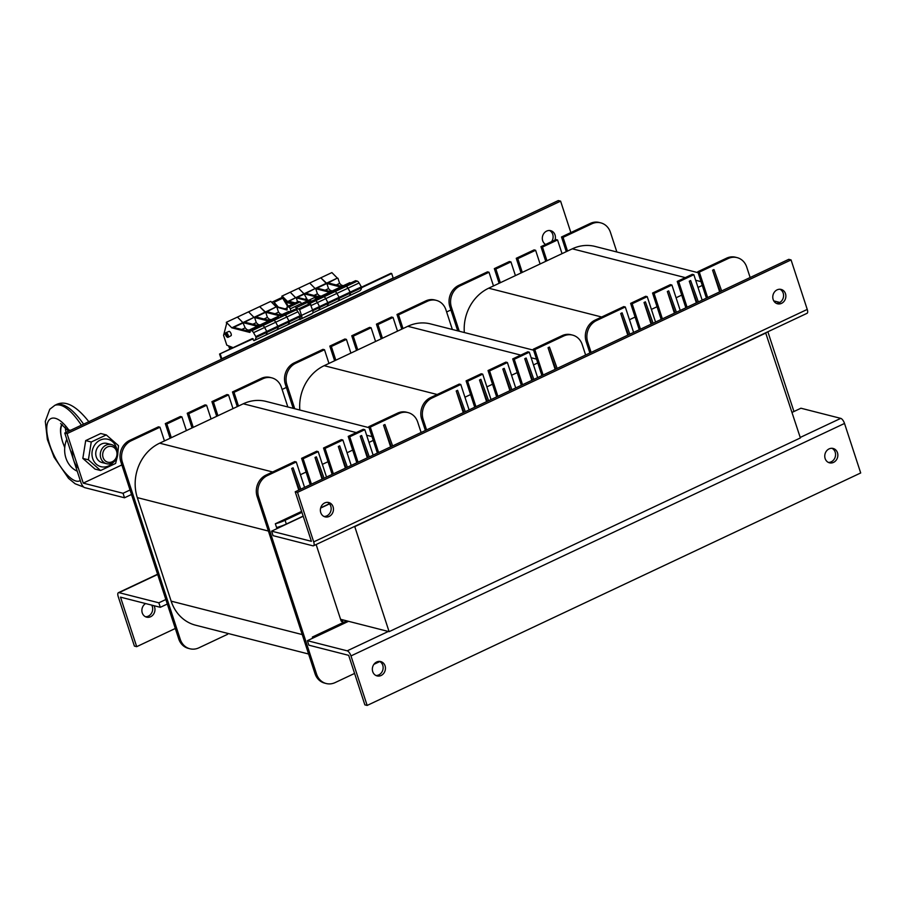 <?xml version="1.0" encoding="UTF-8"?>
<svg xmlns="http://www.w3.org/2000/svg" width="906" height="906" viewBox="0 0 906 906"><rect width="100%" height="100%" fill="white"/><g stroke="black" fill="none" stroke-linecap="round" stroke-linejoin="round"><path stroke-width="1.36" d="M340.577 619.285L389.104 631.663L800.383 437.938L765.649 332.808M389.104 631.663L354.767 526.635L766.057 332.91M308.595 654.007L195.628 625.208A41.733 36.602 -75.7 0 1 171.155 601.154L137.316 497.62A41.733 36.602 -75.7 0 1 159.66 443.181L243.284 403.782A41.733 36.602 -75.7 0 1 266.036 401.415L369.093 427.689M310.214 484.733L301.596 458.345L316.67 451.245L318.21 451.641L326.511 477.054M300.43 474.71L306.069 472.049M332.151 474.404L323.533 448.017L341.347 439.625L342.887 440.01L351.188 465.435M322.366 464.37L328.006 461.72M356.828 462.773L348.21 436.398L363.283 429.285L364.824 429.682L373.125 455.106M347.043 452.751L352.683 450.089M377.394 453.091L368.776 426.703L397.564 413.147L399.093 413.532A16.455 14.428 -75.7 0 1 408.062 412.604A16.455 14.428 -75.7 0 1 417.711 422.083L421.109 432.502M368.98 442.422L373.249 440.407M227.338 633.294L227.655 634.268L198.867 647.835A16.455 14.428 -75.7 0 1 189.898 648.764A16.455 14.428 -75.7 0 1 180.249 639.285L122.389 462.241A16.455 14.428 -75.7 0 1 131.189 440.78L159.977 427.213L164.462 440.916M171.313 437.689L166.84 423.985L181.913 416.885L186.398 430.588M193.25 427.36L188.765 413.657L206.591 405.265L211.075 418.957M217.927 415.729L213.442 402.038L228.527 394.925L233.001 408.629M238.493 406.047L234.008 392.343L262.797 378.787A16.455 14.428 -75.7 0 1 271.766 377.847A16.455 14.428 -75.7 0 1 281.415 387.338L287.836 406.964M316.545 674.041L315.016 673.645A16.455 14.428 104.3 0 0 324.654 683.124L326.183 683.52A16.455 14.428 -75.7 0 1 316.545 674.041L258.674 496.986A16.455 14.428 -75.7 0 1 267.485 475.525L296.273 461.969L304.575 487.394M315.016 673.645L257.145 496.601L258.674 496.986M267.485 475.525L265.945 475.14A16.455 14.428 104.3 0 0 257.145 496.601M265.945 475.14L294.744 461.573L296.273 461.969M408.062 412.604L406.534 412.207A16.455 14.428 104.3 0 0 397.564 413.147M271.766 377.847L270.237 377.462A16.455 14.428 104.3 0 0 261.268 378.391L262.797 378.787M131.189 440.78L129.66 440.384A16.455 14.428 104.3 0 0 120.849 461.845L122.389 462.241M180.249 639.285L178.72 638.889L120.849 461.845M178.72 638.889A16.455 14.428 104.3 0 0 188.369 648.379L189.898 648.764M129.66 440.384L158.448 426.828L159.977 427.213M170.101 438.266L165.3 423.6L180.385 416.5L181.913 416.885M192.027 427.926L187.236 413.261L205.062 404.869L206.591 405.265M216.704 416.307L211.913 401.641L226.998 394.54L228.527 394.925M237.27 406.624L232.48 391.958L261.268 378.391M232.48 391.958L234.008 392.343M211.913 401.641L213.442 402.038M187.236 413.261L188.765 413.657M165.3 423.6L166.84 423.985M341.154 620.938A1.642 1.438 104.3 0 0 341.958 620.825L341.188 620.633A1.642 1.438 -75.7 0 1 341.03 620.689M341.188 620.633L342.819 619.863M391.256 446.567L383.555 425.186L384.925 424.54L392.626 445.911M367.949 457.541L360.248 436.16L361.619 435.514L369.32 456.896M346.013 467.87L338.312 446.499L339.682 445.854L347.383 467.224M322.706 478.844L315.005 457.473L316.375 456.828L324.088 478.198M299.41 489.829L291.698 468.447L293.068 467.802L300.781 489.183M345.39 468.164L338.312 446.499M322.083 479.138L315.005 457.473M367.326 457.836L360.248 436.16M298.776 490.123L291.698 468.447M390.633 446.851L383.555 425.186M303.17 516.103L286.319 524.042A16.455 4.632 161.9 0 1 276.568 527.519L275.333 523.77L301.63 511.392M275.333 523.77A16.455 4.632 -18.1 0 0 285.096 520.282L301.947 512.354M329.388 503.747L320.69 507.847M312.729 638.175L312.366 637.054L343.215 622.524L341.403 621.312M340.984 620.565L316.137 544.54M343.589 620.055L341.958 620.825A1.642 0.646 -115.2 0 1 343.215 622.524L346.738 620.859M348.266 621.244L322.117 633.566A16.455 4.632 161.9 0 1 312.366 637.054M378.606 452.524L370.305 427.1L399.093 413.532M358.051 462.207L349.739 436.783L364.824 429.682M333.374 473.827L325.061 448.413L342.887 440.01M311.438 484.155L303.125 458.742L318.21 451.641M354.586 673.43L335.152 682.58A16.455 14.428 -75.7 0 1 326.183 683.52M379.818 661.55L373.918 664.325M370.305 427.1L368.776 426.703M349.739 436.783L348.21 436.398M325.061 448.413L323.533 448.017M303.125 458.742L301.596 458.345M464.336 332.536A41.733 36.602 -75.7 0 1 488.685 288.199L572.32 248.81A41.733 36.602 -75.7 0 1 595.072 246.432L698.118 272.706M639.251 329.75L630.621 303.374L645.706 296.273L647.235 296.658L655.548 322.083M629.466 319.727L635.095 317.066M661.176 319.422L652.558 293.034L670.383 284.643L671.912 285.039L680.225 310.452M651.403 309.399L657.031 306.738M685.853 307.802L677.235 281.415L692.32 274.314L693.849 274.699L702.15 300.124M676.069 297.768L681.708 295.118M706.42 298.119L697.801 271.732L726.589 258.165L728.118 258.561A16.455 14.428 -75.7 0 1 737.088 257.621A16.455 14.428 -75.7 0 1 746.737 267.111L750.134 277.519M698.005 287.44L702.275 285.424M459.251 331.234L451.415 307.259A16.455 14.428 -75.7 0 1 460.214 285.798L489.014 272.242L493.487 285.934M500.339 282.706L495.865 269.014L510.939 261.902L515.423 275.605M522.275 272.378L517.802 258.674L535.616 250.283L540.101 263.986M546.952 260.758L542.479 247.055L557.552 239.954L562.037 253.646M567.518 251.064L563.045 237.372L591.833 223.805A16.455 14.428 -75.7 0 1 600.803 222.876A16.455 14.428 -75.7 0 1 610.44 232.355L616.861 251.993M589.897 353L586.171 341.619L587.7 342.015A16.455 14.428 -75.7 0 1 596.51 320.554L625.299 306.987L633.611 332.411M596.51 320.554L594.982 320.158A16.455 14.428 104.3 0 0 586.171 341.619M594.982 320.158L623.77 306.602L625.299 306.987M737.088 257.621L735.559 257.236A16.455 14.428 104.3 0 0 726.589 258.165M600.803 222.876L599.262 222.48A16.455 14.428 104.3 0 0 590.293 223.42L591.833 223.805M460.214 285.798L458.685 285.413A16.455 14.428 104.3 0 0 449.886 306.874L451.415 307.259M457.723 330.849L449.886 306.874M458.685 285.413L487.473 271.845L489.014 272.242M499.127 283.284L494.336 268.618L509.41 261.517L510.939 261.902M521.063 272.955L516.261 258.289L534.087 249.897L535.616 250.283M545.74 261.324L540.939 246.659L556.024 239.558L557.552 239.954M566.295 251.642L561.505 236.976L590.293 223.42M561.505 236.976L563.045 237.372M540.939 246.659L542.479 247.055M516.261 258.289L517.802 258.674M494.336 268.618L495.865 269.014M720.281 291.585L712.58 270.203L713.951 269.558L721.663 290.939M696.986 302.559L689.273 281.188L690.644 280.543L698.356 301.913M675.049 312.898L667.337 291.517L668.707 290.871L676.42 312.253M651.742 323.872L644.03 302.491L645.4 301.845L653.113 323.227M628.436 334.846L620.723 313.476L622.094 312.83L629.806 334.201M674.426 313.193L667.337 291.517M651.12 324.167L644.03 302.491M696.352 302.853L689.273 281.188M627.813 335.141L620.723 313.476M719.658 291.879L712.58 270.203M767.869 331.766L793.939 411.517M707.643 297.542L699.33 272.117L728.118 258.561M687.076 307.225L678.764 281.811L693.849 274.699M662.399 318.855L654.087 293.431L671.912 285.039M640.463 329.184L632.15 303.759L647.235 296.658M591.108 352.434L587.7 342.015M699.33 272.117L697.801 271.732M678.764 281.811L677.235 281.415M654.087 293.431L652.558 293.034M632.15 303.759L630.621 303.374M299.818 410.022A41.733 36.602 -75.7 0 1 324.178 365.684L407.802 326.296A41.733 36.602 -75.7 0 1 430.554 323.918L533.6 350.192M474.733 407.247L466.103 380.86L481.188 373.759L482.717 374.144L491.029 399.569M464.948 397.213L470.588 394.563M496.669 396.907L488.04 370.531L505.865 362.128L507.394 362.525L515.707 387.949M486.884 386.885L492.524 384.223M521.346 385.288L512.717 358.901L527.802 351.8L529.331 352.196L537.643 377.609M511.562 375.265L517.201 372.604M541.913 375.605L533.283 349.218L562.071 335.662L563.611 336.047A16.455 14.428 -75.7 0 1 572.569 335.107A16.455 14.428 -75.7 0 1 582.218 344.597L585.627 355.016M533.498 364.925L537.768 362.921M294.733 408.731L286.896 384.744A16.455 14.428 -75.7 0 1 295.707 363.283L324.495 349.727L328.969 363.431M335.832 360.203L331.347 346.5L346.432 339.399L350.905 353.091M357.757 349.863L353.283 336.171L371.109 327.768L375.582 341.471M382.434 338.244L377.961 324.541L393.045 317.44L397.519 331.143M403 328.561L398.527 314.858L427.315 301.302A16.455 14.428 -75.7 0 1 436.284 300.362A16.455 14.428 -75.7 0 1 445.933 309.841L452.343 329.478M425.378 430.486L421.664 419.116L423.193 419.501A16.455 14.428 -75.7 0 1 431.992 398.04L460.78 384.484L469.093 409.897M431.992 398.04L430.463 397.655A16.455 14.428 104.3 0 0 421.664 419.116M430.463 397.655L459.251 384.087L460.78 384.484M572.569 335.107L571.04 334.722A16.455 14.428 104.3 0 0 562.071 335.662M436.284 300.362L434.755 299.965A16.455 14.428 104.3 0 0 425.786 300.905L427.315 301.302M295.707 363.283L294.178 362.898A16.455 14.428 104.3 0 0 285.367 384.359L286.896 384.744M293.204 408.334L285.367 384.359M294.178 362.898L322.966 349.342L324.495 349.727M334.608 360.769L329.818 346.103L344.903 339.003L346.432 339.399M356.545 350.441L351.755 335.775L369.58 327.383L371.109 327.768M381.222 338.821L376.432 324.155L391.505 317.055L393.045 317.44M401.788 329.127L396.998 314.473L425.786 300.905M396.998 314.473L398.527 314.858M376.432 324.155L377.961 324.541M351.755 335.775L353.283 336.171M329.818 346.103L331.347 346.5M555.774 369.07L548.062 347.7L549.432 347.055L557.145 368.425M532.468 380.056L524.755 358.674L526.126 358.029L533.838 379.41M510.531 390.384L502.83 369.002L504.2 368.357L511.901 389.739M487.224 401.358L479.523 379.988L480.893 379.342L488.594 400.712M463.917 412.332L456.216 390.962L457.587 390.316L465.288 411.686M509.908 390.679L502.83 369.002M486.601 401.652L479.523 379.988M531.845 380.339L524.755 358.674M463.294 412.626L456.216 390.962M555.152 369.365L548.062 347.7M543.124 375.027L534.812 349.614L563.611 336.047M522.558 384.722L514.257 359.297L529.331 352.196M497.881 396.341L489.58 370.916L507.394 362.525M475.944 406.669L467.643 381.256L482.717 374.144M426.59 429.92L423.193 419.501M534.812 349.614L533.283 349.218M514.257 359.297L512.717 358.901M489.58 370.916L488.04 370.531M467.643 381.256L466.103 380.86M773.158 299.512A7.407 6.489 -75.7 0 1 774.551 291.913A7.407 6.489 -75.7 0 1 781.153 289.433A7.407 6.489 -75.7 0 1 785.615 298.21A7.407 6.489 -75.7 0 1 777.495 303.782A7.407 6.489 -75.7 0 1 773.158 299.512M776.374 303.363A7.407 6.489 104.3 0 0 783.316 297.621A7.407 6.489 104.3 0 0 779.975 289.263M320.747 512.603A7.407 6.489 -75.7 0 1 322.14 505.016A7.407 6.489 -75.7 0 1 328.742 502.524A7.407 6.489 -75.7 0 1 333.204 511.312A7.407 6.489 -75.7 0 1 325.084 516.873A7.407 6.489 -75.7 0 1 320.747 512.603M323.963 516.465A7.407 6.489 104.3 0 0 330.905 510.724A7.407 6.489 104.3 0 0 327.564 502.354M791.063 259.92L788.764 259.331L295.22 491.799L311.404 541.312L271.596 531.154L273.068 535.661L312.876 545.808A4.938 1.925 -115.2 0 0 313.51 545.774A4.938 1.925 -115.2 0 0 313.703 541.89L297.519 492.377L791.063 259.92L807.246 309.422A4.938 1.925 64.8 0 1 807.053 313.306L313.51 545.774M295.22 491.799L297.519 492.377M773.769 300.894L779.851 302.445M271.596 531.154L303.216 516.261M320.633 508.062L329.501 503.883M551.539 241.676A7.407 6.489 104.3 0 0 552.728 234.348A7.407 6.489 104.3 0 0 549.512 230.498M545.627 244.45A7.407 6.489 -75.7 0 1 542.819 235.424A7.407 6.489 -75.7 0 1 550.689 230.668A7.407 6.489 -75.7 0 1 555.027 234.937A7.407 6.489 -75.7 0 1 554.97 240.056M80.94 482.547A4.938 1.925 -115.2 0 0 84.711 487.632L124.518 497.779L123.046 493.283L83.239 483.125L67.055 433.612L64.756 433.034L80.94 482.547M570.859 232.57L560.599 201.143L67.055 433.612M83.239 483.125L121.857 464.937L83.239 483.125M560.599 201.143L558.3 200.566L64.756 433.034M124.518 497.779L131.517 494.483M130.045 489.987L123.046 493.283M385.061 665.842A7.407 6.489 -75.7 0 1 383.668 673.43A7.407 6.489 -75.7 0 1 377.066 675.921A7.407 6.489 -75.7 0 1 372.604 667.144A7.407 6.489 -75.7 0 1 380.724 661.573A7.407 6.489 -75.7 0 1 385.061 665.842M375.945 675.502A7.407 6.489 104.3 0 0 382.762 665.253A7.407 6.489 104.3 0 0 379.546 661.403M837.472 452.74A7.407 6.489 -75.7 0 1 836.079 460.339A7.407 6.489 -75.7 0 1 829.477 462.819A7.407 6.489 -75.7 0 1 825.015 454.042A7.407 6.489 -75.7 0 1 833.135 448.47A7.407 6.489 -75.7 0 1 837.472 452.74M828.367 462.411A7.407 6.489 104.3 0 0 835.185 452.162A7.407 6.489 104.3 0 0 831.957 448.3M792.037 412.411L800.938 408.221L840.745 418.368A4.938 1.925 64.8 0 1 844.517 423.453L860.7 472.966L367.156 705.434L350.973 655.921A4.938 1.925 -115.2 0 0 347.202 650.836L307.394 640.689L308.867 645.185L348.674 655.344L364.858 704.857L367.156 705.434M307.394 640.689L348.516 621.312M145.481 616.737A7.407 6.489 104.3 0 0 151.698 612.864A7.407 6.489 104.3 0 0 151.687 605.106M153.975 605.695A7.407 6.489 -75.7 0 1 153.658 614.03A7.407 6.489 -75.7 0 1 146.602 617.156A7.407 6.489 -75.7 0 1 142.253 612.886A7.407 6.489 -75.7 0 1 145.606 603.555M165.855 599.512L158.844 602.807L119.037 592.66A4.938 1.925 -115.2 0 0 118.403 592.694A4.938 1.925 -115.2 0 0 118.21 596.578L134.394 646.08L136.693 646.669L175.311 628.481M158.844 602.807L160.317 607.314L120.509 597.156L136.693 646.669M160.317 607.314L167.316 604.019M112.253 461.743A8.109 7.112 -75.7 0 1 102.786 453.408A8.109 7.112 -75.7 0 1 114.484 447.904A8.109 7.112 -75.7 0 1 112.253 461.743M111.959 463.147A9.875 8.652 104.3 0 0 117.757 453.226A9.875 8.652 104.3 0 0 111.461 444.574A9.875 8.652 104.3 0 0 106.081 445.14A9.875 8.652 104.3 0 0 100.283 455.061A9.875 8.652 104.3 0 0 106.58 463.713A9.875 8.652 104.3 0 0 111.959 463.147M66.784 439.24A24.677 21.642 104.3 0 0 77.225 471.199M72.378 449.908A24.677 21.642 104.3 0 0 78.437 468.447M70.577 430.293L68.777 429.976L70.306 430.418M62.208 424.484C60.034 428.244 60.215 434.189 62.752 442.343L64.756 447.553M64.745 447.632L62.752 442.343C60.068 433.714 59.796 427.689 61.936 424.291M81.404 425.186C70.962 409.682 62.118 403.045 54.892 405.288L49.762 409.274L45.3 421.381L47.35 439.421L54.077 457.213L68.528 478.345L75.119 483.759L83.748 487.088M54.892 405.288L55.742 404.891C63.499 402.4 72.786 408.821 83.59 424.155M109.105 444.359A9.875 8.652 104.3 0 0 96.489 449.603A9.875 8.652 104.3 0 0 102.118 462.57M116.659 448.855A14.145 12.412 104.3 0 0 100.906 439.806A14.145 12.412 104.3 0 0 92.695 458.538A14.145 12.412 104.3 0 0 113.193 462.445M106.296 434.925L100.736 433.51L85.696 440.588L82.831 458.391L95.017 469.093L100.577 470.52L88.392 459.806L91.257 442.003L106.296 434.925L118.471 445.639L117.701 454.687M117.44 456.182L115.617 463.43L100.577 470.52M85.696 440.588L91.257 442.003M82.831 458.391L88.392 459.806M255.798 336.59L253.533 332.672A3.296 1.28 64.8 0 0 251.709 330.837L296.126 309.92A3.296 1.28 64.8 0 1 297.949 311.755L300.214 315.673L255.798 336.59L256.024 337.474A16.455 6.399 64.8 0 1 254.11 340.588A16.455 6.399 64.8 0 1 253.929 340.667L252.389 338.572L219.558 354.042L221.279 359.308M393.272 278.301A1.642 0.646 64.8 0 1 393.17 278.017L391.698 273.521L390.928 273.318L361.505 287.179M253.159 338.776L219.558 354.042M391.698 273.521L361.596 287.689M221.902 359.014A1.642 0.646 64.8 0 1 221.8 358.742L220.328 354.235M341.641 287.259L326.239 283.329L320.792 277.814L331.902 272.581L337.349 278.097L315.141 288.561L309.693 283.046L320.792 277.814L326.862 283.487L328.527 288.606L330.35 290.43L332.275 290.917M338.482 288.085A1.642 0.646 64.8 0 1 338.629 287.927A1.642 0.646 64.8 0 1 338.833 287.915L330.86 291.675M339.693 288.165L338.833 287.915M344.382 286.002L355.48 280.769M309.886 303.431L346.171 286.341L344.54 285.934L346.171 286.341A3.296 1.28 64.8 0 1 347.983 288.187L311.109 305.549M359.093 282.955L347.983 288.187A3.296 1.28 64.8 0 0 346.171 286.341L357.27 281.12A3.296 1.28 64.8 0 1 359.093 282.955L361.358 286.874L350.248 292.106L347.983 288.187L350.486 292.978A16.455 6.399 64.8 0 1 348.572 296.092A16.455 6.399 64.8 0 1 348.38 296.171A16.455 6.399 64.8 0 0 348.572 296.092L359.682 290.86A16.455 6.399 64.8 0 1 359.489 290.939M361.358 286.874L361.596 287.746L350.486 292.978L350.248 292.106L339.15 297.327L339.388 298.21A16.455 6.399 64.8 0 1 337.474 301.324A16.455 6.399 64.8 0 1 337.281 301.404A16.455 6.399 64.8 0 0 337.474 301.324L348.572 296.092A16.455 6.399 64.8 0 0 350.486 292.978L339.388 298.21A16.455 6.399 64.8 0 1 337.474 301.324L326.364 306.556A16.455 6.399 64.8 0 1 326.171 306.636A16.455 6.399 64.8 0 0 326.364 306.556A16.455 6.399 64.8 0 0 328.278 303.442A16.455 6.399 64.8 0 1 326.364 306.556L318.006 310.498A16.455 6.399 64.8 0 1 317.813 310.577A16.455 6.399 64.8 0 0 318.006 310.498A16.455 6.399 64.8 0 0 319.92 307.383A16.455 6.399 64.8 0 1 318.006 310.498L312.864 312.91M333.272 291.234L335.061 291.573A3.296 1.28 64.8 0 1 336.885 293.419L339.15 297.327L336.885 293.419A3.296 1.28 64.8 0 0 335.061 291.573L333.431 291.154L355.548 280.701M330.543 292.479L315.141 288.561L309.693 283.046L298.584 288.278L304.031 293.793L298.584 288.278L290.226 292.208L295.673 297.723L287.61 301.528M326.862 283.487L316.987 288.131L331.766 291.902M339.456 288.074L331.483 291.834M330.577 291.596L330.35 290.43M325.129 290.214L328.527 288.606M320.667 297.134L305.888 293.363L315.141 288.561L295.673 297.723L290.226 292.208L281.857 296.149L282.083 297.417M315.752 288.72L317.428 293.838L319.252 295.662L321.166 296.149M327.372 293.306A1.642 0.646 64.8 0 1 327.519 293.159A1.642 0.646 64.8 0 1 327.734 293.148L319.75 296.896M328.595 293.397L327.734 293.148M322.174 296.466L333.431 291.154L322.332 296.387L323.963 296.806A3.296 1.28 64.8 0 1 325.775 298.64L328.278 303.442L312.785 310.735M312.525 309.875L339.15 297.327L339.388 298.21L328.278 303.442L325.775 298.64A3.296 1.28 64.8 0 0 323.963 296.806L322.23 296.398L313.872 300.339L315.594 300.747A3.296 1.28 64.8 0 1 317.417 302.581L319.92 307.383L317.417 302.581A3.296 1.28 64.8 0 0 315.594 300.747L313.963 300.328L308.255 303.023M319.433 297.712L304.031 293.793L307.428 299.931M328.346 293.306L320.373 297.055M319.478 296.828L319.252 295.662M314.02 295.435L317.428 293.838M280.498 316.058L265.096 312.128L259.648 306.613L270.758 301.381L276.205 306.896L253.997 317.36L248.538 311.845L259.648 306.613L265.718 312.287L267.383 317.406L269.207 319.229L271.132 319.716M277.338 316.885A1.642 0.646 64.8 0 1 277.474 316.726A1.642 0.646 64.8 0 1 277.689 316.715L269.716 320.475M278.55 316.975L277.689 316.715M283.238 314.801L294.337 309.569M297.949 311.755L286.84 316.987L289.342 321.777L286.84 316.987A3.296 1.28 64.8 0 0 285.028 315.141L283.397 314.733L285.028 315.141A3.296 1.28 64.8 0 1 286.84 316.987L253.533 332.672M300.214 315.673L300.452 316.545L289.342 321.777A16.455 6.399 64.8 0 1 287.429 324.892A16.455 6.399 64.8 0 1 287.236 324.971A16.455 6.399 64.8 0 0 287.429 324.892L298.538 319.659A16.455 6.399 64.8 0 1 298.346 319.739M272.128 320.033L273.918 320.373A3.296 1.28 64.8 0 1 275.741 322.219L278.244 327.009A16.455 6.399 64.8 0 1 276.319 330.124A16.455 6.399 64.8 0 1 276.137 330.203A16.455 6.399 64.8 0 0 276.319 330.124L287.429 324.892A16.455 6.399 64.8 0 0 289.342 321.777L278.244 327.009A16.455 6.399 64.8 0 1 276.319 330.124L265.22 335.356A16.455 6.399 64.8 0 1 265.028 335.435A16.455 6.399 64.8 0 0 265.22 335.356A16.455 6.399 64.8 0 0 267.134 332.242A16.455 6.399 64.8 0 1 265.22 335.356L254.11 340.588M269.388 321.29L253.997 317.36L248.538 311.845L237.44 317.077L242.887 322.593L237.44 317.077L226.33 322.298L226.625 323.657L223.578 335.356L226.783 345.152L233.125 347.655M265.718 312.287L255.843 316.93L270.622 320.701M278.312 316.874L270.339 320.633M269.433 320.396L269.207 319.229M263.986 319.014L267.383 317.406M281.732 315.469L266.953 311.698L276.205 306.896M290.985 311.109L290.237 308.821A1.642 0.646 64.8 0 0 288.991 307.134L287.168 306.704L287.021 310.067L276.828 307.077L278.493 312.174L280.316 313.997L282.23 314.484M288.436 311.653A1.642 0.646 64.8 0 1 288.584 311.494A1.642 0.646 64.8 0 1 288.799 311.483L280.815 315.243M289.66 311.743L288.799 311.483M296.126 309.92L294.495 309.501M300.452 316.545A16.455 6.399 64.8 0 1 298.538 319.659M283.295 314.733L294.405 309.501M289.41 311.641L281.438 315.401M280.543 315.175L280.316 313.997M275.084 313.782L278.493 312.174M272.015 302.219L283.012 296.975L288.448 302.366L287.655 302.74L283.714 298.663L288.278 306.183M293.589 303.68L288.448 302.366M298.187 301.573L300.09 301.902A1.642 0.646 64.8 0 1 301.347 303.601L301.811 305.016M306.76 302.717L310.09 303.487L312.627 310.18A4.111 1.597 64.8 0 1 312.513 313.385L299.897 319.512A3.296 1.28 64.8 0 1 299.852 319.535A3.296 1.28 64.8 0 1 299.433 319.558L298.923 319.433M299.852 319.535L310.962 314.303A3.296 1.28 64.8 0 0 311.007 314.28L312.513 313.385M310.713 304.337L299.603 309.569L301.517 315.413A4.111 1.597 64.8 0 1 301.415 318.606M299.603 309.569L295.764 307.893L306.874 302.661M297.383 310.917L295.764 307.893M276.806 307.055L271.823 302.457M287.123 309.376L278.346 307.134L277.349 307.598M278.346 307.134L274.042 302.276L282.672 298.21L283.714 298.663M292.797 304.054L287.655 302.74M287.077 307.915L285.084 308.855M295.254 302.898L289.025 301.302L295.673 297.723L311.075 301.653M296.285 297.881L297.564 301.811M309.127 302.57L305.764 301.675L301.392 303.736M313.804 300.407L322.23 296.398M294.156 303.408L287.904 301.823M282.785 297.089L281.857 296.149M301.653 304.529L302.434 304.733M308.878 302.468L307.904 302.932M317.485 298.629L314.122 297.734L308.753 300.271M304.654 293.94L297.383 297.372L312.162 301.143M317.247 298.527L311.868 301.064M304.914 299.286L306.194 298.686M342.876 286.67L328.097 282.899L337.349 278.097M337.961 278.255L339.637 283.374L341.46 285.197L343.374 285.684M349.58 282.853A1.642 0.646 64.8 0 1 349.727 282.695A1.642 0.646 64.8 0 1 349.942 282.683L341.958 286.443M350.803 282.944L349.942 282.683M357.27 281.12L355.639 280.701M361.596 287.746A16.455 6.399 64.8 0 1 359.682 290.86M350.554 282.842L342.581 286.602M341.687 286.364L341.46 285.197M336.228 284.982L339.637 283.374M259.524 325.934L244.733 322.162L253.997 317.36L231.789 327.825L226.33 322.298M254.609 317.519L256.285 322.638L258.108 324.461L260.022 324.948M266.228 322.106A1.642 0.646 64.8 0 1 266.375 321.958A1.642 0.646 64.8 0 1 266.591 321.947L258.606 325.696M267.451 322.196L266.591 321.947M261.03 325.265L262.819 325.605A3.296 1.28 64.8 0 1 264.631 327.44L267.134 332.242L278.244 327.009L275.741 322.219A3.296 1.28 64.8 0 0 273.918 320.373L272.287 319.965L261.188 325.186L262.819 325.605A3.296 1.28 64.8 0 1 264.631 327.44L267.134 332.242L256.024 337.474M258.289 326.511L242.887 322.593L245.175 327.87L246.998 329.693L248.924 330.18M267.202 322.106L259.229 325.854M258.335 325.628L258.108 324.461M252.876 324.235L256.285 322.638M255.13 327.338A1.642 0.646 64.8 0 1 255.266 327.191A1.642 0.646 64.8 0 1 255.481 327.179L247.508 330.928M256.341 327.428L255.481 327.179M250.056 332.219L249.705 332.389A1.642 0.646 64.8 0 0 249.92 332.377A1.642 0.646 64.8 0 0 249.977 331.086L249.988 330.43L261.087 325.197L250.079 330.418L251.709 330.837M249.705 332.389L231.789 327.825M225.945 332.649C224.915 333.623 225.424 335.197 227.485 337.338L228.131 337.27A2.559 0.997 64.8 0 0 228.063 334.88A2.559 0.997 64.8 0 0 226.251 332.638A2.559 0.997 64.8 0 0 225.945 332.649L229.025 331.403A2.367 0.917 64.8 0 1 229.309 331.392A2.367 0.917 64.8 0 1 230.985 333.476A2.367 0.917 64.8 0 1 231.041 335.696L228.131 337.27A2.559 0.997 64.8 0 1 227.78 337.304M227.168 336.975A1.971 0.77 64.8 0 1 225.764 335.22A1.971 0.77 64.8 0 1 225.741 333.385A1.971 0.77 64.8 0 1 227.281 334.846A1.971 0.77 64.8 0 1 227.429 336.953A1.971 0.77 64.8 0 1 227.168 336.975M227.542 336.862A1.971 0.77 64.8 0 1 227.451 336.839A1.971 0.77 64.8 0 1 226.115 335.265A1.971 0.77 64.8 0 1 225.9 333.351M228.776 346.42L229.852 349.195M230.158 349.048L229.399 346.704M230.951 348.674L229.931 346.839M230.226 349.014L229.977 348.097L230.486 348.55M223.737 334.597L224.371 334.303M243.51 322.751L233.635 327.394L250.101 331.596M256.104 327.338L248.119 331.086M247.225 330.86L246.998 329.693M241.777 329.467L245.175 327.87M372.004 436.613L366.636 435.242M356.273 432.592L243.284 403.782M272.649 471.981L159.66 443.181M268.403 531.041L137.316 497.62M302.242 634.574L171.155 601.154M285.096 520.282L286.319 524.042M701.04 281.63L695.661 280.26M685.298 277.621L572.32 248.81M601.675 317.009L488.685 288.199M536.522 359.116L531.154 357.745M520.78 355.107L407.802 326.296M437.156 394.495L324.178 365.684M313.703 541.89L807.246 309.422M282.106 389.455L286.375 387.44L282.106 389.455M446.624 311.97L450.894 309.954L446.624 311.97M844.517 423.453L350.973 655.921M347.202 650.836L388.334 631.459M800.225 437.451L840.745 418.368M157.667 574.461L119.037 592.66M80.272 480.52C72.186 486.012 52.888 460.86 48.007 438.47C42.627 415.752 55.04 410.678 68.777 429.976L69.388 430.848M393.17 278.017L221.8 358.742M272.106 302.298L283.204 297.066M287.293 306.704L298.402 301.471M288.991 307.134L300.09 301.902M290.237 308.821L301.347 303.601M310.09 303.487L298.98 308.72M301.517 315.413L312.627 310.18M311.007 314.28L299.897 319.512M282.672 298.21L287.689 306.455M275.118 303.929L274.042 302.276M227.202 337.055A2.061 0.804 -115.2 0 0 227.112 334.439A2.061 0.804 -115.2 0 0 225.447 334.02A2.061 0.804 -115.2 0 0 227.202 337.055M157.587 574.234L118.403 592.694M101.97 462.536L106.58 463.713M106.851 443.408L111.461 444.574M65.979 432.456L65.175 427.156M68.596 431.222L60.611 423.532M89.298 422.287C76.353 405.616 65.175 399.818 55.73 404.891L55.73 404.891M333.34 291.166L344.439 285.934M330.735 291.641L338.629 287.927M319.637 296.874L327.519 293.159M269.592 320.441L277.474 316.726M280.701 315.209L288.584 311.494M271.902 302.208L283.012 296.975M287.168 306.704L298.267 301.471M295.696 307.904L306.806 302.672M308.199 303L313.872 300.339M341.845 286.409L349.727 282.695M261.087 325.197L272.196 319.965M258.493 325.673L266.375 321.958M247.383 330.905L255.266 327.191"/></g></svg>

